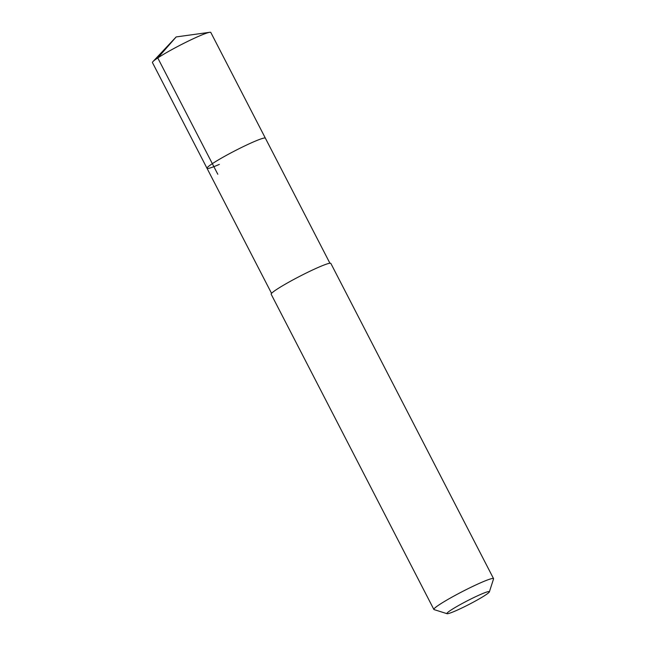 <?xml version="1.0" encoding="UTF-8"?>
<svg xmlns="http://www.w3.org/2000/svg" width="646" height="646" viewBox="0 0 646 646"><rect width="100%" height="100%" fill="white"/><g stroke="black" fill="none" stroke-linecap="round" stroke-linejoin="round"><path stroke-width="0.97" d="M329.92 263.229L210.806 32.453A32.841 2.745 152.7 0 0 209.724 32.3A32.841 2.745 152.7 0 0 198.475 36.378A32.841 2.745 152.7 0 0 152.941 61.612A32.841 2.745 152.7 0 0 152.448 62.581L207.019 168.307A32.841 2.745 -27.3 0 1 222.2 157.689A32.841 2.745 -27.3 0 1 253.038 142.104A32.841 2.745 -27.3 0 1 265.377 138.187A32.841 2.745 152.7 0 0 253.038 142.104A32.841 2.745 152.7 0 0 222.2 157.689A32.841 2.745 152.7 0 0 207.019 168.307A32.841 2.745 -27.3 0 0 219.349 164.391M493.552 578.638L330.849 263.415A33.584 2.81 152.7 0 0 318.236 267.42A33.584 2.81 152.7 0 0 286.695 283.368A33.584 2.81 152.7 0 0 271.167 294.221L433.862 609.444A33.584 2.81 -27.3 0 1 449.398 598.592A33.584 2.81 -27.3 0 1 480.939 582.652A33.584 2.81 -27.3 0 1 493.552 578.638A33.584 2.81 -27.3 0 1 493.552 578.905L489.369 591.873A23.886 1.995 -27.3 0 1 477.523 599.851A23.886 1.995 -27.3 0 1 455.89 610.736A23.886 1.995 -27.3 0 1 447.072 613.7A23.886 1.995 -27.3 0 1 457.19 606.311A23.886 1.995 -27.3 0 1 480.398 594.53A23.886 1.995 -27.3 0 1 489.369 591.873M447.072 613.7L434.08 609.606A33.584 2.81 -27.3 0 1 433.862 609.444M152.941 61.612L176.164 36.935L157.769 57.938L217.799 174.25M176.164 36.935L209.724 32.3M271.554 293.357L207.019 168.307"/></g></svg>
